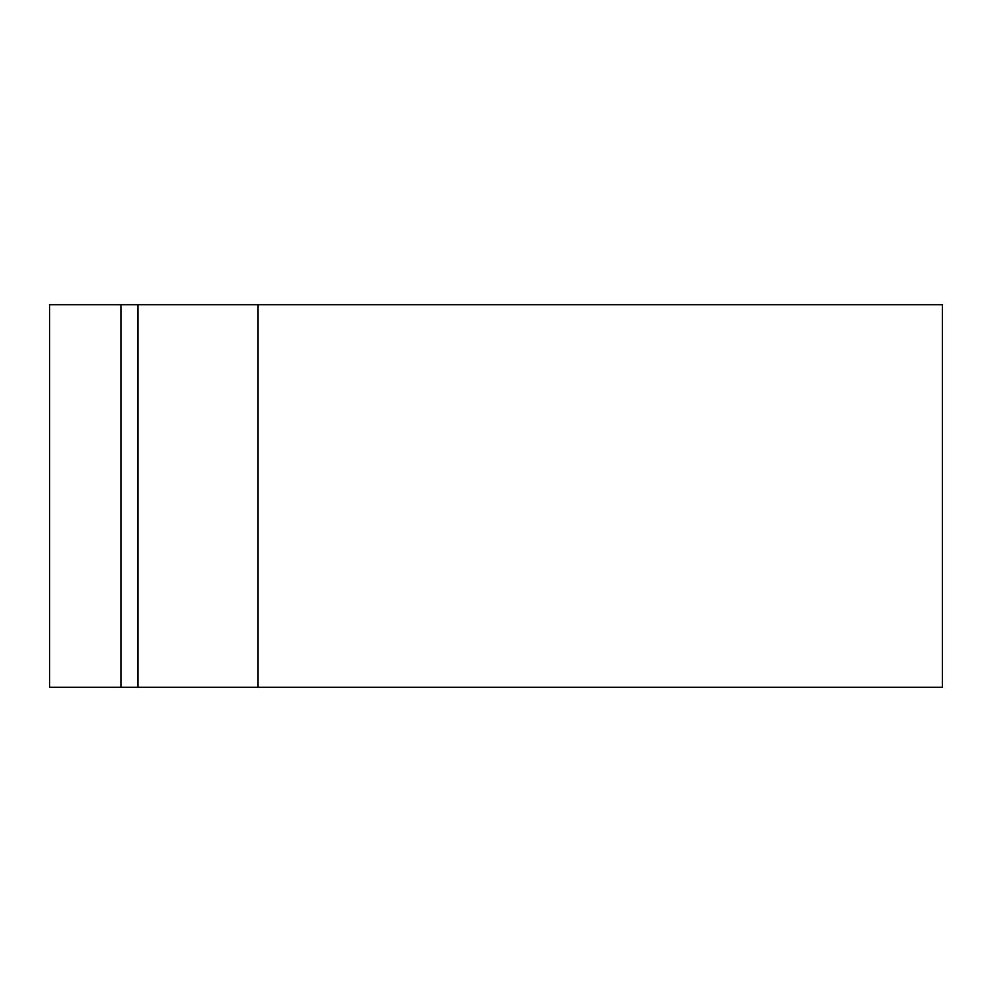 <?xml version="1.0" encoding="UTF-8"?>
<svg xmlns="http://www.w3.org/2000/svg" width="992" height="992" viewBox="0 0 992 992"><rect width="100%" height="100%" fill="white"/><g stroke="black" fill="none" stroke-linecap="round" stroke-linejoin="round"><path stroke-width="1.49" d="M942.4 304.68L49.6 304.68L49.6 687.32L942.4 687.32L942.4 304.68M121.024 304.68L121.024 687.32M138.024 304.68L138.024 687.32M257.92 304.68L257.92 687.32"/></g></svg>
